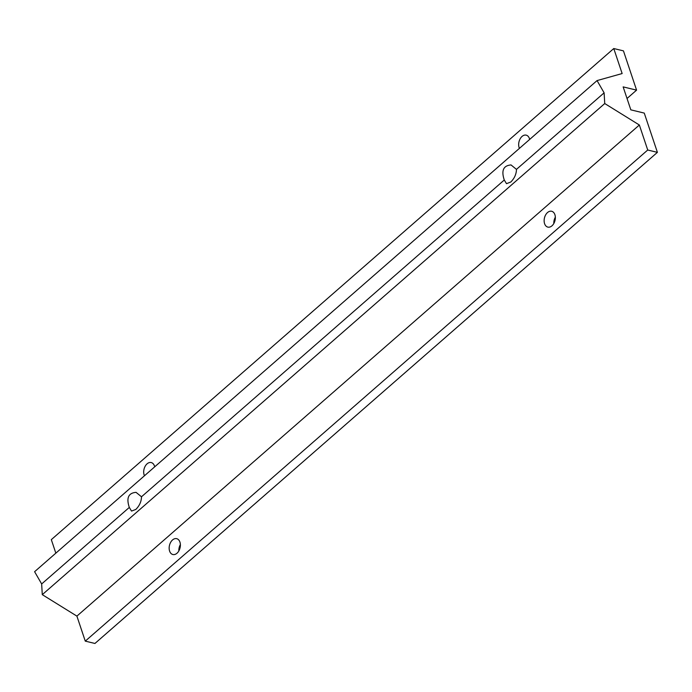 <?xml version="1.0" encoding="UTF-8"?>
<svg xmlns="http://www.w3.org/2000/svg" width="692" height="692" viewBox="0 0 692 692"><rect width="100%" height="100%" fill="white"/><g stroke="black" fill="none" stroke-linecap="round" stroke-linejoin="round"><path stroke-width="1.04" d="M135.831 509.424L131.532 511.077L129.309 507.426C126.169 497.998 128.418 492.972 136.056 492.349L141.497 496.778C141.384 501.544 139.499 505.757 135.831 509.424M510.8 182.013L506.509 183.674L504.278 180.015C501.138 170.595 503.387 165.57 511.033 164.938L516.466 169.376C516.353 174.133 514.467 178.346 510.8 182.013M141.497 496.778L504.278 180.015M516.466 169.376L604.116 92.84L597.058 80.583L622.143 73.551L613.769 48.535L623.449 50.871L636.579 90.133L623.146 86.889L630.827 109.846L644.261 113.09L657.4 152.352L647.729 150.017L639.356 125.001L604.739 103.54L604.116 92.84M129.309 507.426L41.658 583.953L34.6 571.696L597.058 80.583M176.996 553.237A8.148 5.432 103.6 0 1 172.853 554.517A8.148 5.432 103.6 0 1 169.488 545.313A8.148 5.432 103.6 0 1 176.685 538.67A8.148 5.432 103.6 0 1 180.387 544.855A8.148 5.432 103.6 0 1 176.996 553.237M180.37 544.587A8.148 5.432 -76.4 0 0 178.839 550.936M519.433 148.365A8.148 5.432 103.6 0 1 519.96 139.187A8.148 5.432 103.6 0 1 526.188 135.148A8.148 5.432 103.6 0 1 529.665 139.429M551.965 225.826A8.148 5.432 103.6 0 1 547.83 227.106A8.148 5.432 103.6 0 1 544.466 217.911A8.148 5.432 103.6 0 1 551.654 211.259A8.148 5.432 103.6 0 1 555.356 217.452A8.148 5.432 103.6 0 1 551.965 225.826M555.347 217.176A8.148 5.432 -76.4 0 0 553.808 223.525M144.464 475.767A8.148 5.432 103.6 0 1 144.983 466.598A8.148 5.432 103.6 0 1 151.219 462.559A8.148 5.432 103.6 0 1 154.697 466.841M41.658 583.953L42.281 594.653L76.898 616.114L639.356 125.001M76.898 616.114L85.272 641.129L647.729 150.017M42.281 594.653L604.739 103.54M55.836 553.159L51.32 539.648L613.769 48.535M627.03 98.48L636.579 90.133M85.272 641.129L94.942 643.465L657.4 152.352"/></g></svg>
